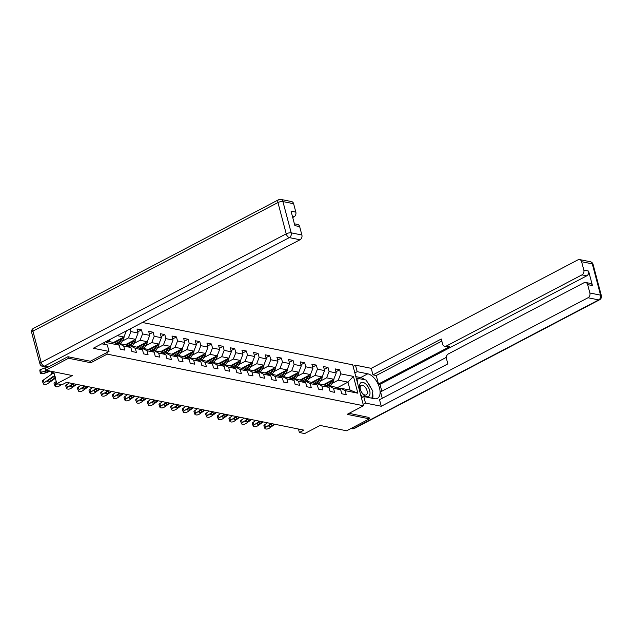 <?xml version="1.0" encoding="UTF-8"?>
<svg xmlns="http://www.w3.org/2000/svg" width="633" height="633" viewBox="0 0 633 633"><rect width="100%" height="100%" fill="white"/><g stroke="black" fill="none" stroke-linecap="round" stroke-linejoin="round"><path stroke-width="0.95" d="M68.158 356.767L68.554 358.254L90.82 362.741L107.214 354.132L363.524 405.753L352.716 364.845L142.37 322.482M68.554 358.254L45.782 370.202L44.896 366.871M363.524 405.753L347.129 414.354L369.403 418.84L369.007 417.345M369.403 418.84L346.631 430.788L320.1 425.447L304.615 433.573L299.385 432.521L303.935 430.131L66.607 382.34L62.05 384.729L56.82 383.677L72.304 375.551L45.782 370.202M107.214 354.132L106.811 352.597M104.635 344.376L104.152 342.54M106.866 341.116L114.391 342.627L119.202 345.143L120.27 349.179L124.748 350.081L123.688 346.045L130.857 347.485L131.925 351.521L136.412 352.423L135.343 348.387L142.512 349.835L143.58 353.871L148.067 354.773L146.998 350.737L154.175 352.185L155.235 356.221L159.722 357.123L158.654 353.087L165.83 354.527L166.898 358.563L171.377 359.465L170.317 355.43L177.485 356.877L178.553 360.913L183.04 361.815L181.972 357.78L189.148 359.228L190.209 363.263L194.695 364.165L193.627 360.13L200.803 361.57L201.872 365.605L206.35 366.507L205.282 362.472L212.459 363.92L213.527 367.955L218.013 368.857L216.945 364.822L224.114 366.27L225.182 370.305L229.668 371.207L228.6 367.172L235.777 368.612L236.837 372.647L241.323 373.557L240.255 369.522L247.432 370.962L248.5 374.997L252.978 375.899L251.918 371.864L259.087 373.312L260.155 377.347L264.641 378.249L263.573 374.214L270.75 375.654L271.81 379.689L276.297 380.599L275.228 376.564L282.405 378.004L283.473 382.039L287.952 382.941L286.884 378.906L294.06 380.354L295.128 384.389L299.607 385.291L298.547 381.256L305.715 382.704L306.783 386.739L311.27 387.641L310.202 383.606L317.378 385.046L318.439 389.081L322.925 389.983L321.857 385.948L329.033 387.396L330.102 391.431L334.58 392.333L333.52 388.298L340.689 389.746L341.757 393.781L346.243 394.683L345.175 390.648L357.874 393.204L353.436 376.398L347.976 382.134L338.259 380.172L332.056 383.432M119.202 345.143L106.494 342.58L106.202 341.464M353.436 376.398L340.736 373.842L339.668 369.807L335.181 368.904L336.25 372.94L329.073 371.492L328.013 367.457L323.526 366.554L324.594 370.59L317.418 369.15L316.35 365.114L311.871 364.204L312.931 368.24L305.763 366.8L304.695 362.764L300.208 361.862L301.276 365.898L294.108 364.45L293.039 360.414L288.553 359.512L289.621 363.548L282.445 362.1L281.384 358.064L276.898 357.162L277.966 361.198L270.789 359.758L269.721 355.722L265.243 354.82L266.303 358.856L259.134 357.408L258.066 353.372L253.58 352.47L254.648 356.506L247.471 355.058L246.411 351.022L241.925 350.12L242.993 354.156L235.816 352.716L234.748 348.68L230.27 347.778L231.338 351.813L224.161 350.365L223.093 346.33L218.614 345.428L219.675 349.463L212.506 348.015L211.438 343.98L206.951 343.078L208.02 347.113L200.843 345.673L199.783 341.638L195.296 340.736L196.365 344.771L189.188 343.323L188.12 339.288L183.641 338.386L184.701 342.421L177.533 340.973L176.465 336.938L171.978 336.036L173.046 340.071L165.87 338.631L164.809 334.596L160.323 333.694L161.391 337.721L154.215 336.281L153.146 332.246L148.668 331.344L149.736 335.379L142.56 333.931L141.491 329.896L137.013 328.994L138.073 333.029L130.904 331.589L130.184 328.875M130.857 347.485L126.046 344.977L118.869 343.529L117.501 344.249M113.56 342.461L123.941 337.017L117.247 335.672M118.869 343.529L123.688 346.045M126.331 330.901L123.941 337.017M142.512 349.835L137.701 347.327L130.533 345.879L129.156 346.599M122.224 341.171L128.428 337.919L135.597 339.367L125.223 344.811M130.533 345.879L135.343 348.387M130.904 331.589L128.428 337.919M138.073 333.029L135.597 339.367M154.175 352.185L149.364 349.669L142.188 348.229L140.811 348.949M133.879 343.521L140.083 340.269L147.26 341.709L136.878 347.161M142.188 348.229L146.998 350.737M142.56 333.931L140.083 340.269M149.736 335.379L147.26 341.709M165.83 354.527L161.019 352.019L153.843 350.571L152.474 351.291M145.535 345.871L151.738 342.611L158.915 344.059L148.533 349.503M153.843 350.571L158.654 353.087M154.215 336.281L151.738 342.611M161.391 337.721L158.915 344.059M177.485 356.877L172.674 354.369L165.498 352.921L164.129 353.641M157.198 348.221L163.401 344.961L170.57 346.409L160.196 351.853M165.498 352.921L170.317 355.43M165.87 338.631L163.401 344.961M173.046 340.071L170.57 346.409M189.148 359.228L184.33 356.711L177.161 355.271L175.784 355.991M168.853 350.563L175.056 347.311L182.233 348.751L171.852 354.203M177.161 355.271L181.972 357.78M177.533 340.973L175.056 347.311M184.701 342.421L182.233 348.751M200.803 361.57L195.993 359.061L188.816 357.621L187.447 358.341M180.508 352.913L186.711 349.661L193.888 351.101L183.507 356.545M188.816 357.621L193.627 360.13M189.188 343.323L186.711 349.661M196.365 344.771L193.888 351.101M212.459 363.92L207.648 361.411L200.471 359.963L199.102 360.683M192.171 355.263L198.374 352.003L205.543 353.451L195.162 358.895M200.471 359.963L205.282 362.472M200.843 345.673L198.374 352.003M208.02 347.113L205.543 353.451M224.114 366.27L219.303 363.753L212.134 362.313L210.757 363.033M203.826 357.605L210.029 354.353L217.198 355.793L206.825 361.245M212.134 362.313L216.945 364.822M212.506 348.015L210.029 354.353M219.675 349.463L217.198 355.793M235.777 368.612L230.966 366.103L223.789 364.663L222.412 365.383M215.481 359.955L221.685 356.703L228.861 358.143L218.48 363.587M223.789 364.663L228.6 367.172M224.161 350.365L221.685 356.703M231.338 351.813L228.861 358.143M247.432 370.962L242.621 368.453L235.444 367.005L234.075 367.726M227.136 362.305L233.34 359.046L240.516 360.494L230.135 365.937M235.444 367.005L240.255 369.522M235.816 352.716L233.34 359.046M242.993 354.156L240.516 360.494M259.087 373.312L254.276 370.803L247.099 369.356L245.731 370.076M238.799 364.648L245.003 361.396L252.171 362.844L241.798 368.287M247.099 369.356L251.918 371.864M247.471 355.058L245.003 361.396M254.648 356.506L252.171 362.844M270.75 375.654L265.931 373.146L258.762 371.706L257.386 372.426M250.454 366.998L256.658 363.746L263.834 365.186L253.453 370.637M258.762 371.706L263.573 374.214M259.134 357.408L256.658 363.746M266.303 358.856L263.834 365.186M282.405 378.004L277.594 375.496L270.418 374.048L269.049 374.768M262.109 369.348L268.313 366.088L275.49 367.536L265.108 372.979M270.418 374.048L275.228 376.564M270.789 359.758L268.313 366.088M277.966 361.198L275.49 367.536M294.06 380.354L289.249 377.846L282.073 376.398L280.704 377.118M273.772 371.69L279.968 368.438L287.145 369.886L276.763 375.329M282.073 376.398L286.884 378.906M282.445 362.1L279.968 368.438M289.621 363.548L287.145 369.886M305.715 382.704L300.904 380.188L293.736 378.748L292.359 379.468M285.428 374.04L291.631 370.788L298.8 372.228L288.426 377.679M293.736 378.748L298.547 381.256M294.108 364.45L291.631 370.788M301.276 365.898L298.8 372.228M317.378 385.046L312.56 382.538L305.391 381.09L304.014 381.81M297.083 376.39L303.286 373.13L310.463 374.578L300.082 380.022M305.391 381.09L310.202 383.606M305.763 366.8L303.286 373.13M312.931 368.24L310.463 374.578M329.033 387.396L324.223 384.888L317.046 383.44L315.677 384.16M308.738 378.732L314.941 375.48L322.118 376.928L311.737 382.372M317.046 383.44L321.857 385.948M317.418 369.15L314.941 375.48M324.594 370.59L322.118 376.928M340.689 389.746L335.878 387.23L328.701 385.79L327.332 386.51M320.401 381.082L326.604 377.83L333.773 379.27L323.4 384.722M328.701 385.79L333.52 388.298M329.073 371.492L326.604 377.83M336.25 372.94L333.773 379.27M357.874 393.204L350.073 390.094L340.364 388.132L338.987 388.852M337.072 387.855L347.976 382.134L350.073 390.094M340.364 388.132L345.175 390.648M340.736 373.842L338.259 380.172M53.686 371.8L56.82 383.677M298.459 429.024L299.385 432.521M339.668 369.807L335.941 371.761M328.013 367.457L324.278 369.411M316.35 365.114L312.623 367.069M304.695 362.764L300.968 364.719M293.039 360.414L289.313 362.369M281.384 358.064L277.65 360.027M269.721 355.722L265.995 357.677M258.066 353.372L254.339 355.327M246.411 351.022L242.684 352.985M234.748 348.68L231.021 350.635M223.093 346.33L219.366 348.285M211.438 343.98L207.711 345.942M199.783 341.638L196.048 343.592M188.12 339.288L184.393 341.242M176.465 336.938L172.738 338.9M164.809 334.596L161.083 336.55M153.146 332.246L149.42 334.2M141.491 329.896L137.765 331.85M90.82 362.741L90.416 361.198M274.857 424.276L269.436 428.106A2.429 0.973 158.7 0 1 266.208 429.024L265.464 428.873A2.429 0.973 158.7 0 1 264.934 428.533A2.429 0.973 158.7 0 1 265.702 427.354L271.122 423.524M267.482 422.789L264.689 424.759L265.702 427.354M264.934 428.533L263.921 425.938A2.429 0.973 -21.3 0 1 264.689 424.759M274.184 424.142L271.889 425.764A1.939 0.775 -21.3 0 1 269.302 426.5A1.939 0.775 -21.3 0 1 268.883 426.223A1.939 0.775 -21.3 0 1 269.5 425.281L271.794 423.659M326.636 383.02L325.671 384.627A7.707 5.998 101.4 0 1 325.164 385.378M328.788 381.889L326.644 385.489A9.289 7.224 101.4 0 1 326.327 385.98M333.876 379.025A3.22 2.5 101.4 0 1 333.314 381.319L330.434 386.138M331.099 380.678A3.22 2.5 101.4 0 1 330.996 380.852L328.06 385.774A9.289 7.224 101.4 0 1 327.72 386.304M329.018 385.853L331.898 381.034A3.22 2.5 -78.6 0 0 332.317 380.037M364.015 395.285A7.889 4.186 62.3 0 0 369.957 393.995A7.889 4.186 62.3 0 0 365.589 383.82A7.889 4.186 62.3 0 0 359.647 385.109A7.889 4.186 62.3 0 0 364.015 395.285M363.184 394.043A5.404 2.864 62.3 0 0 366.23 394.905A5.404 2.864 62.3 0 0 367.116 391.075A5.404 2.864 62.3 0 0 364.26 386.193A5.404 2.864 62.3 0 0 361.214 385.339A5.404 2.864 62.3 0 0 360.327 389.16A5.404 2.864 62.3 0 0 363.184 394.043M356.514 379.207L358.033 378.407L366.103 380.029L372.869 391.178L371.911 398.197M362.4 397.271L360.422 394.011M357.447 382.728L358.033 378.407M354.852 372.908L357.186 371.682L355.469 365.154L371.231 368.335L578 259.831A3.64 2.833 -78.6 0 1 579.599 259.577A3.64 2.833 -78.6 0 1 581.608 261.714L583.832 270.109L588.611 271.074A3.64 2.833 101.4 0 1 586.759 275.83L379.99 384.334L381.81 391.226M357.186 371.682L367.797 373.818A13.657 7.248 62.3 0 1 378.653 385.402A13.657 7.248 62.3 0 1 377.434 398.347A13.657 7.248 62.3 0 1 374.372 398.695L363.761 396.559L365.486 403.079L381.248 406.251L379.531 399.732L447.848 363.88L446.471 358.682A3.64 2.833 -78.6 0 1 448.33 353.934L584.045 282.714A3.64 2.833 -78.6 0 1 585.644 282.46L590.423 283.426A3.64 2.833 101.4 0 1 592.441 285.562L588.611 271.074M446.336 357.368L380.568 391.882L382.261 398.299M379.99 384.334L378.494 384.033L376.247 375.519L372.956 374.855L371.231 368.335M353.127 366.388L355.469 365.154M363.144 404.305L365.486 403.079M361.419 397.785L363.761 396.559M381.248 406.251L588.017 297.747A3.64 2.833 -78.6 0 0 589.877 293L587.653 284.597A3.64 2.833 -78.6 0 0 585.644 282.46M586.759 275.83L581.972 274.864L446.257 346.085A3.64 2.833 -78.6 0 1 444.659 346.338A3.64 2.833 -78.6 0 1 442.641 344.202L441.272 339.003L372.956 374.855M581.972 274.864A3.64 2.833 -78.6 0 0 583.832 270.109M369.047 417.487L349.076 413.333M446.257 346.085L449.541 346.749L378.494 384.033M449.541 346.749A3.64 2.833 101.4 0 1 447.942 347.003L444.659 346.338M441.826 341.1L376.247 375.519M355.833 376.635L360.604 377.592L367.797 373.818M372.702 398.355A13.657 7.248 62.3 0 0 372.608 393.085M371.025 388.14A13.657 7.248 62.3 0 0 367.718 382.68M364.853 379.776A13.657 7.248 62.3 0 0 360.604 377.592M357.558 378.653L356.3 378.399M101.763 343.798L107.301 344.914L109.026 351.434L93.257 348.261L300.026 239.757L289.336 237.604L44.31 366.183L48.345 366.998L67.929 356.719L90.353 361.229L109.026 351.434M292.731 217.523L293.981 216.866L292.478 216.565M293.617 203.715L282.927 201.563A3.64 2.833 -78.6 0 0 280.917 199.427L291.599 201.579A3.64 2.833 101.4 0 1 293.617 203.715L295.833 212.118A3.64 2.833 101.4 0 1 293.981 216.866M294.392 223.813L297.645 224.462A3.64 2.833 101.4 0 1 299.662 226.598L301.878 235.001A3.64 2.833 101.4 0 1 300.026 239.757M295.833 212.118L291.053 211.153L294.875 225.633L299.662 226.598M48.345 366.998A3.64 2.833 101.4 0 1 46.755 367.251L42.72 366.436A3.64 2.833 -78.6 0 0 44.31 366.183A3.64 1.931 -117.7 0 1 41.192 362.416L286.219 233.83L277.95 202.544L32.932 331.122L41.192 362.416A3.64 1.219 -14.8 0 0 39.919 363.793A3.64 3.64 0 0 0 42.72 366.436M263.201 421.926L257.781 425.756A2.429 0.973 158.7 0 1 254.553 426.682L253.801 426.531A2.429 0.973 158.7 0 1 253.279 426.183A2.429 0.973 158.7 0 1 254.047 425.004L259.467 421.174M255.819 420.439L253.034 422.409L254.047 425.004M253.279 426.183L252.266 423.596A2.429 0.973 -21.3 0 1 253.034 422.409M262.529 421.792L260.226 423.414A1.939 0.775 -21.3 0 1 257.647 424.15A1.939 0.775 -21.3 0 1 257.227 423.881A1.939 0.775 -21.3 0 1 257.837 422.931L260.139 421.309M251.538 419.576L246.126 423.406A2.429 0.973 158.7 0 1 242.898 424.332L242.146 424.181A2.429 0.973 158.7 0 1 241.616 423.841A2.429 0.973 158.7 0 1 242.384 422.654L247.804 418.824M244.164 418.096L241.379 420.067L242.384 422.654M241.616 423.841L240.611 421.246A2.429 0.973 -21.3 0 1 241.379 420.067M250.866 419.442L248.571 421.064A1.939 0.775 -21.3 0 1 245.992 421.807A1.939 0.775 -21.3 0 1 245.564 421.531A1.939 0.775 -21.3 0 1 246.182 420.581L248.476 418.959M314.973 380.67L314.015 382.277A7.707 5.998 101.4 0 1 313.509 383.028M317.133 379.539L314.981 383.139A9.289 7.224 101.4 0 1 314.664 383.638M322.213 376.675A3.22 2.5 101.4 0 1 321.659 378.977L318.779 383.788M319.443 378.328A3.22 2.5 101.4 0 1 319.341 378.51L316.405 383.424A9.289 7.224 101.4 0 1 316.065 383.954M317.362 383.503L320.243 378.684A3.22 2.5 -78.6 0 0 320.662 377.687M303.318 378.328L302.36 379.927A7.707 5.998 101.4 0 1 301.854 380.686M305.478 377.189L303.326 380.789A9.289 7.224 101.4 0 1 303.009 381.288M310.558 374.325A3.22 2.5 101.4 0 1 310.004 376.627L307.124 381.446M307.788 375.978A3.22 2.5 101.4 0 1 307.685 376.16L304.75 381.074A9.289 7.224 101.4 0 1 304.41 381.612M305.699 381.153L308.58 376.342A3.22 2.5 -78.6 0 0 308.999 375.345M239.883 417.234L234.463 421.064A2.429 0.973 158.7 0 1 231.235 421.982L230.491 421.831A2.429 0.973 158.7 0 1 229.961 421.491A2.429 0.973 158.7 0 1 230.729 420.304L236.149 416.482M232.509 415.746L229.724 417.717L230.729 420.304M229.961 421.491L228.956 418.896A2.429 0.973 -21.3 0 1 229.724 417.717M239.211 417.092L236.916 418.722A1.939 0.775 -21.3 0 1 234.329 419.457A1.939 0.775 -21.3 0 1 233.909 419.181A1.939 0.775 -21.3 0 1 234.526 418.239L236.821 416.617M228.228 414.884L222.808 418.714A2.429 0.973 158.7 0 1 219.58 419.639L218.836 419.489A2.429 0.973 158.7 0 1 218.306 419.141A2.429 0.973 158.7 0 1 219.073 417.962L224.493 414.132M220.854 413.396L218.061 415.367L219.073 417.962M218.306 419.141L217.293 416.554A2.429 0.973 -21.3 0 1 218.061 415.367M227.556 414.75L225.261 416.372A1.939 0.775 -21.3 0 1 222.674 417.107A1.939 0.775 -21.3 0 1 222.254 416.838A1.939 0.775 -21.3 0 1 222.863 415.889L225.166 414.267M216.573 412.534L211.153 416.364A2.429 0.973 158.7 0 1 207.925 417.289L207.173 417.139A2.429 0.973 158.7 0 1 206.651 416.799A2.429 0.973 158.7 0 1 207.418 415.612L212.83 411.782M209.191 411.046L206.405 413.017L207.418 415.612M206.651 416.799L205.638 414.204A2.429 0.973 -21.3 0 1 206.405 413.017M215.9 412.4L213.598 414.022A1.939 0.775 -21.3 0 1 211.018 414.765A1.939 0.775 -21.3 0 1 210.599 414.488A1.939 0.775 -21.3 0 1 211.208 413.539L213.503 411.917M291.663 375.978L290.705 377.584A7.707 5.998 101.4 0 1 290.199 378.336M293.823 374.847L291.671 378.447A9.289 7.224 101.4 0 1 291.354 378.938M298.903 371.982A3.22 2.5 101.4 0 1 298.341 374.277L295.469 379.096M296.125 373.636A3.22 2.5 101.4 0 1 296.03 373.81L293.087 378.732A9.289 7.224 101.4 0 1 292.747 379.262M294.044 378.811L296.924 373.992A3.22 2.5 -78.6 0 0 297.344 372.995M280.008 373.628L279.042 375.234A7.707 5.998 101.4 0 1 278.536 375.986M282.16 372.497L280.015 376.097A9.289 7.224 101.4 0 1 279.699 376.595M287.24 369.632A3.22 2.5 101.4 0 1 286.686 371.935L283.806 376.746M284.47 371.286A3.22 2.5 101.4 0 1 284.367 371.468L281.432 376.382A9.289 7.224 101.4 0 1 281.092 376.912M282.389 376.461L285.269 371.642A3.22 2.5 -78.6 0 0 285.689 370.645M268.345 371.286L267.387 372.884A7.707 5.998 101.4 0 1 266.881 373.644M270.505 370.147L268.352 373.747A9.289 7.224 101.4 0 1 268.036 374.245M275.584 367.282A3.22 2.5 101.4 0 1 275.031 369.585L272.15 374.396M272.815 368.936A3.22 2.5 101.4 0 1 272.712 369.118L269.777 374.032A9.289 7.224 101.4 0 1 269.436 374.57M270.734 374.111L273.606 369.3A3.22 2.5 -78.6 0 0 274.034 368.303M204.91 410.192L199.498 414.022A2.429 0.973 158.7 0 1 196.27 414.939L195.518 414.789A2.429 0.973 158.7 0 1 194.988 414.449A2.429 0.973 158.7 0 1 195.755 413.262L201.175 409.432M197.536 408.704L194.75 410.675L195.755 413.262M194.988 414.449L193.983 411.854A2.429 0.973 -21.3 0 1 194.75 410.675M204.237 410.049L201.943 411.679A1.939 0.775 -21.3 0 1 199.363 412.415A1.939 0.775 -21.3 0 1 198.936 412.138A1.939 0.775 -21.3 0 1 199.553 411.197L201.848 409.575M256.689 368.936L255.732 370.542A7.707 5.998 101.4 0 1 255.226 371.294M258.85 367.805L256.697 371.397A9.289 7.224 101.4 0 1 256.381 371.895M263.929 364.94A3.22 2.5 101.4 0 1 263.375 367.235L260.495 372.054M261.152 366.594A3.22 2.5 101.4 0 1 261.057 366.768L258.114 371.69A9.289 7.224 101.4 0 1 257.773 372.22M259.071 371.769L261.951 366.95A3.22 2.5 -78.6 0 0 262.371 365.953M193.255 407.842L187.835 411.672A2.429 0.973 158.7 0 1 184.607 412.597L183.863 412.447A2.429 0.973 158.7 0 1 183.333 412.099A2.429 0.973 158.7 0 1 184.1 410.92L189.52 407.09M185.88 406.354L183.087 408.325L184.1 410.92M183.333 412.099L182.32 409.511A2.429 0.973 -21.3 0 1 183.087 408.325M192.582 407.707L190.288 409.329A1.939 0.775 -21.3 0 1 187.7 410.065A1.939 0.775 -21.3 0 1 187.281 409.796A1.939 0.775 -21.3 0 1 187.898 408.847L190.193 407.225M245.034 366.586L244.069 368.192A7.707 5.998 101.4 0 1 243.57 368.944M247.186 365.455L245.042 369.055A9.289 7.224 101.4 0 1 244.726 369.553M252.274 362.59A3.22 2.5 101.4 0 1 251.712 364.893L248.84 369.704M249.497 364.244A3.22 2.5 101.4 0 1 249.402 364.426L246.459 369.34A9.289 7.224 101.4 0 1 246.118 369.87M247.416 369.419L250.296 364.6A3.22 2.5 -78.6 0 0 250.715 363.603M181.6 405.492L176.18 409.322A2.429 0.973 158.7 0 1 172.951 410.247L172.208 410.097A2.429 0.973 158.7 0 1 171.678 409.749A2.429 0.973 158.7 0 1 172.445 408.57L177.865 404.74M174.217 404.004L171.432 405.975L172.445 408.57M171.678 409.749L170.665 407.161A2.429 0.973 -21.3 0 1 171.432 405.975M180.927 405.357L178.625 406.979A1.939 0.775 -21.3 0 1 176.045 407.723A1.939 0.775 -21.3 0 1 175.626 407.446A1.939 0.775 -21.3 0 1 176.235 406.497L178.538 404.875M233.371 364.244L232.414 365.842A7.707 5.998 101.4 0 1 231.907 366.602M235.531 363.105L233.379 366.705A9.289 7.224 101.4 0 1 233.063 367.203M240.611 360.24A3.22 2.5 101.4 0 1 240.057 362.543L237.177 367.354M237.842 361.894A3.22 2.5 101.4 0 1 237.739 362.076L234.803 366.99A9.289 7.224 101.4 0 1 234.463 367.528M235.761 367.069L238.641 362.258A3.22 2.5 -78.6 0 0 239.06 361.261M169.937 403.142L164.525 406.972A2.429 0.973 158.7 0 1 161.296 407.897L160.545 407.747A2.429 0.973 158.7 0 1 160.022 407.407A2.429 0.973 158.7 0 1 160.79 406.22L166.202 402.39M162.562 401.662L159.777 403.632L160.79 406.22M160.022 407.407L159.01 404.811A2.429 0.973 -21.3 0 1 159.777 403.632M169.264 403.007L166.97 404.637A1.939 0.775 -21.3 0 1 164.39 405.373A1.939 0.775 -21.3 0 1 163.963 405.096A1.939 0.775 -21.3 0 1 164.58 404.155L166.875 402.533M221.716 361.894L220.759 363.5A7.707 5.998 101.4 0 1 220.252 364.252M223.876 360.763L221.724 364.355A9.289 7.224 101.4 0 1 221.408 364.853M228.956 357.898A3.22 2.5 101.4 0 1 228.402 360.193L225.522 365.012M226.187 359.552A3.22 2.5 101.4 0 1 226.084 359.726L223.148 364.648A9.289 7.224 101.4 0 1 222.808 365.178M224.106 364.727L226.978 359.908A3.22 2.5 -78.6 0 0 227.397 358.911M158.282 400.8L152.862 404.629A2.429 0.973 158.7 0 1 149.633 405.555L148.89 405.405A2.429 0.973 158.7 0 1 148.359 405.057A2.429 0.973 158.7 0 1 149.127 403.878L154.547 400.048M150.907 399.312L148.122 401.282L149.127 403.878M148.359 405.057L147.354 402.461A2.429 0.973 -21.3 0 1 148.122 401.282M157.609 400.665L155.314 402.287A1.939 0.775 -21.3 0 1 152.727 403.023A1.939 0.775 -21.3 0 1 152.308 402.754A1.939 0.775 -21.3 0 1 152.925 401.805L155.22 400.183M210.061 359.544L209.104 361.15A7.707 5.998 101.4 0 1 208.597 361.902M212.221 358.413L210.069 362.013A9.289 7.224 101.4 0 1 209.752 362.511M217.301 355.548A3.22 2.5 101.4 0 1 216.739 357.843L213.867 362.662M214.524 357.202A3.22 2.5 101.4 0 1 214.429 357.376L211.485 362.298A9.289 7.224 101.4 0 1 211.145 362.828M212.443 362.377L215.323 357.558A3.22 2.5 -78.6 0 0 215.742 356.561M146.627 398.45L141.206 402.279A2.429 0.973 158.7 0 1 137.978 403.205L137.234 403.055A2.429 0.973 158.7 0 1 136.704 402.707A2.429 0.973 158.7 0 1 137.472 401.528L142.892 397.698M139.252 396.962L136.459 398.932L137.472 401.528M136.704 402.707L135.691 400.119A2.429 0.973 -21.3 0 1 136.459 398.932M145.954 398.315L143.659 399.937A1.939 0.775 -21.3 0 1 141.072 400.681A1.939 0.775 -21.3 0 1 140.653 400.404A1.939 0.775 -21.3 0 1 141.262 399.455L143.564 397.833M198.406 357.194L197.441 358.8A7.707 5.998 101.4 0 1 196.934 359.56M200.558 356.062L198.414 359.663A9.289 7.224 101.4 0 1 198.097 360.161M205.646 353.198A3.22 2.5 101.4 0 1 205.084 355.501L202.204 360.312M202.869 354.852A3.22 2.5 101.4 0 1 202.766 355.034L199.83 359.948A9.289 7.224 101.4 0 1 199.49 360.478M200.788 360.027L203.668 355.216A3.22 2.5 -78.6 0 0 204.087 354.211M134.971 396.1L129.551 399.929A2.429 0.973 158.7 0 1 126.323 400.855L125.571 400.705A2.429 0.973 158.7 0 1 125.049 400.365A2.429 0.973 158.7 0 1 125.817 399.178L131.229 395.348M127.589 394.62L124.804 396.59L125.817 399.178M125.049 400.365L124.036 397.769A2.429 0.973 -21.3 0 1 124.804 396.59M134.299 395.965L131.996 397.587A1.939 0.775 -21.3 0 1 129.417 398.331A1.939 0.775 -21.3 0 1 128.997 398.054A1.939 0.775 -21.3 0 1 129.607 397.113L131.901 395.483M186.743 354.852L185.786 356.458A7.707 5.998 101.4 0 1 185.279 357.21M188.903 353.72L186.751 357.313A9.289 7.224 101.4 0 1 186.434 357.811M193.983 350.848A3.22 2.5 101.4 0 1 193.429 353.151L190.549 357.969M191.213 352.51A3.22 2.5 101.4 0 1 191.111 352.684L188.175 357.598A9.289 7.224 101.4 0 1 187.835 358.136M189.132 357.685L192.005 352.866A3.22 2.5 -78.6 0 0 192.432 351.869M123.308 393.758L117.896 397.587A2.429 0.973 158.7 0 1 114.668 398.513L113.916 398.363A2.429 0.973 158.7 0 1 113.386 398.015A2.429 0.973 158.7 0 1 114.154 396.836L119.574 393.006M115.934 392.27L113.149 394.24L114.154 396.836M113.386 398.015L112.381 395.419A2.429 0.973 -21.3 0 1 113.149 394.24M122.636 393.623L120.341 395.245A1.939 0.775 -21.3 0 1 117.762 395.981A1.939 0.775 -21.3 0 1 117.334 395.704A1.939 0.775 -21.3 0 1 117.952 394.763L120.246 393.14M175.088 352.502L174.13 354.108A7.707 5.998 101.4 0 1 173.624 354.86M177.248 351.37L175.096 354.971A9.289 7.224 101.4 0 1 174.779 355.461M182.328 348.506A3.22 2.5 101.4 0 1 181.774 350.801L178.894 355.619M179.558 350.16A3.22 2.5 101.4 0 1 179.456 350.334L176.512 355.255A9.289 7.224 101.4 0 1 176.172 355.786M177.469 355.335L180.35 350.516A3.22 2.5 -78.6 0 0 180.769 349.519M111.653 391.408L106.233 395.237A2.429 0.973 158.7 0 1 103.005 396.163L102.261 396.013A2.429 0.973 158.7 0 1 101.731 395.665A2.429 0.973 158.7 0 1 102.499 394.486L107.919 390.656M104.279 389.92L101.486 391.89L102.499 394.486M101.731 395.665L100.718 393.077A2.429 0.973 -21.3 0 1 101.486 391.89M110.981 391.273L108.686 392.895A1.939 0.775 -21.3 0 1 106.099 393.639A1.939 0.775 -21.3 0 1 105.679 393.362A1.939 0.775 -21.3 0 1 106.297 392.413L108.591 390.79M163.433 350.152L162.467 351.758A7.707 5.998 101.4 0 1 161.969 352.518M165.593 349.02L163.441 352.621A9.289 7.224 101.4 0 1 163.124 353.119M170.673 346.156A3.22 2.5 101.4 0 1 170.111 348.459L167.239 353.269M167.895 347.81A3.22 2.5 101.4 0 1 167.8 347.992L164.857 352.905A9.289 7.224 101.4 0 1 164.517 353.436M165.814 352.985L168.695 348.174A3.22 2.5 -78.6 0 0 169.114 347.169M99.998 389.058L94.578 392.887A2.429 0.973 158.7 0 1 91.35 393.813L90.606 393.663A2.429 0.973 158.7 0 1 90.076 393.322A2.429 0.973 158.7 0 1 90.843 392.136L96.263 388.306M92.616 387.578L89.831 389.548L90.843 392.136M90.076 393.322L89.063 390.727A2.429 0.973 -21.3 0 1 89.831 389.548M99.326 388.923L97.031 390.545A1.939 0.775 -21.3 0 1 94.444 391.289A1.939 0.775 -21.3 0 1 94.024 391.012A1.939 0.775 -21.3 0 1 94.633 390.07L96.936 388.44M151.77 347.81L150.812 349.416A7.707 5.998 101.4 0 1 150.306 350.168M153.93 346.678L151.778 350.271A9.289 7.224 101.4 0 1 151.461 350.769M159.01 343.806A3.22 2.5 101.4 0 1 158.456 346.109L155.576 350.927M156.24 345.46A3.22 2.5 101.4 0 1 156.137 345.642L153.202 350.555A9.289 7.224 101.4 0 1 152.862 351.093M154.159 350.635L157.039 345.824A3.22 2.5 -78.6 0 0 157.459 344.827M88.343 386.716L82.923 390.545A2.429 0.973 158.7 0 1 79.695 391.471L78.943 391.313A2.429 0.973 158.7 0 1 78.421 390.972A2.429 0.973 158.7 0 1 79.188 389.793L84.6 385.964M80.961 385.228L78.175 387.198L79.188 389.793M78.421 390.972L77.408 388.377A2.429 0.973 -21.3 0 1 78.175 387.198M87.671 386.581L85.368 388.203A1.939 0.775 -21.3 0 1 82.788 388.939A1.939 0.775 -21.3 0 1 82.361 388.662A1.939 0.775 -21.3 0 1 82.978 387.72L85.273 386.098M140.115 345.46L139.157 347.066A7.707 5.998 101.4 0 1 138.651 347.818M142.275 344.328L140.122 347.928A9.289 7.224 101.4 0 1 139.806 348.419M147.354 341.464A3.22 2.5 101.4 0 1 146.801 343.759L143.92 348.577M144.585 343.118A3.22 2.5 101.4 0 1 144.482 343.292L141.547 348.213A9.289 7.224 101.4 0 1 141.206 348.743M142.504 348.292L145.376 343.474A3.22 2.5 -78.6 0 0 145.804 342.477M76.68 384.366L71.26 388.195A2.429 0.973 158.7 0 1 68.032 389.121L67.288 388.971A2.429 0.973 158.7 0 1 66.758 388.622A2.429 0.973 158.7 0 1 67.525 387.443L72.945 383.614M69.306 382.878L66.52 384.848L67.525 387.443M66.758 388.622L65.753 386.035A2.429 0.973 -21.3 0 1 66.52 384.848M76.007 384.231L73.713 385.853A1.939 0.775 -21.3 0 1 71.133 386.597A1.939 0.775 -21.3 0 1 70.706 386.32A1.939 0.775 -21.3 0 1 71.323 385.37L73.618 383.748M128.459 343.11L127.502 344.716A7.707 5.998 101.4 0 1 126.996 345.468M130.62 341.978L128.467 345.578A9.289 7.224 101.4 0 1 128.151 346.077M135.699 339.114A3.22 2.5 101.4 0 1 135.138 341.416L132.265 346.227M132.922 340.768A3.22 2.5 101.4 0 1 132.827 340.95L129.884 345.863A9.289 7.224 101.4 0 1 129.543 346.393M130.841 345.942L133.721 341.132A3.22 2.5 -78.6 0 0 134.141 340.127M61.385 384.595L59.605 385.845A2.429 0.973 158.7 0 1 56.377 386.771L55.633 386.621A2.429 0.973 158.7 0 1 55.103 386.28A2.429 0.973 158.7 0 1 55.87 385.093L57.65 383.843M56.25 381.517L54.857 382.506L55.87 385.093M55.103 386.28L54.09 383.685A2.429 0.973 -21.3 0 1 54.857 382.506M59.811 384.278A1.939 0.775 -21.3 0 1 59.47 384.247A1.939 0.775 -21.3 0 1 59.225 384.16M116.804 340.768L115.839 342.366A7.707 5.998 101.4 0 1 115.333 343.126M52.903 371.642L52.365 371.832L52.634 373.612M118.957 339.628L116.812 343.228A9.289 7.224 101.4 0 1 116.496 343.727M124.044 336.764A3.22 2.5 101.4 0 1 123.482 339.066L120.602 343.885M121.267 338.418A3.22 2.5 101.4 0 1 121.164 338.6L118.229 343.513A9.289 7.224 101.4 0 1 117.888 344.051M51.708 374.143L51.463 372.497A2.429 0.649 -8.6 0 1 52.365 371.832M119.186 343.592L122.066 338.782A3.22 2.5 -78.6 0 0 122.486 337.785M55.388 378.241L47.95 383.503A2.429 0.973 158.7 0 1 44.721 384.421L43.97 384.271A2.429 0.973 158.7 0 1 43.448 383.93A2.429 0.973 158.7 0 1 44.215 382.751L52.579 376.833L55.237 376.754M54.034 373.122A9.107 7.082 -78.6 0 0 51.574 374.238L43.202 380.156L44.215 382.751M54.794 376.002A6.069 4.724 -78.6 0 0 52.579 376.833M43.448 383.93L42.435 381.335A2.429 0.973 -21.3 0 1 43.202 380.156M55.514 377.426L50.395 381.161A1.939 0.775 -21.3 0 1 47.815 381.897A1.939 0.775 -21.3 0 1 47.396 381.62A1.939 0.775 -21.3 0 1 48.005 380.678L53.386 376.991M45.165 367.892L40.71 369.482L41.145 372.37A2.429 0.649 171.4 0 0 40.243 373.043A2.429 0.649 171.4 0 0 40.757 373.343L41.509 373.494A2.429 0.649 171.4 0 0 44.88 373.13L50.442 371.144M46.7 370.392L41.145 372.37M110.261 339.335L108.947 341.535M47.404 370.534L47.594 371.785L49.77 371.009M47.594 371.785A1.939 0.514 -8.6 0 1 44.896 372.077A1.939 0.514 -8.6 0 1 44.476 371.832A1.939 0.514 -8.6 0 1 45.204 371.302L47.372 370.527M40.243 373.043L39.8 370.147A2.429 0.649 -8.6 0 1 40.71 369.482M107.531 341.25L107.95 340.546M271.225 424.055L271.889 425.764M328.06 385.774L326.644 385.489M333.314 381.319L331.898 381.034M592.441 285.562L587.653 284.597M589.877 293L600.559 295.152L592.298 263.866L581.608 261.714M351.766 428.098L353.681 428.486L598.707 299.9L588.017 297.747M600.559 295.152A3.64 2.833 101.4 0 1 598.707 299.9A3.64 1.931 -117.7 0 0 599.522 299.805A3.64 3.64 0 0 0 601.35 295.651A3.64 1.219 165.2 0 0 600.559 295.152M592.298 263.866A3.64 1.219 -14.8 0 1 593.081 264.365A3.64 3.64 0 0 0 590.28 261.73A3.64 2.833 101.4 0 1 592.298 263.866M599.522 299.805L354.496 428.391A3.64 1.931 -117.7 0 1 353.681 428.486A3.64 2.833 101.4 0 1 352.083 428.739L350.975 428.509M280.917 199.427A3.64 3.64 0 0 0 278.504 199.775A3.64 1.931 -117.7 0 0 277.95 202.544A3.64 1.219 -14.8 0 1 282.927 201.563L291.196 232.849L301.878 235.001M291.196 232.849A3.64 1.219 165.2 0 0 286.219 233.83A3.64 1.931 -117.7 0 0 289.336 237.604A3.64 2.833 -78.6 0 0 291.196 232.849M31.65 332.507A3.64 1.219 165.2 0 1 32.932 331.122A3.64 1.931 -117.7 0 1 33.478 328.353A3.64 3.64 0 0 0 31.65 332.507L39.919 363.793M259.57 421.713L260.226 423.414M247.907 419.363L248.571 421.064M316.405 383.424L314.981 383.139M321.659 378.977L320.243 378.684M304.75 381.074L303.326 380.789M310.004 376.627L308.58 376.342M236.251 417.012L236.916 418.722M224.596 414.67L225.261 416.372M212.933 412.32L213.598 414.022M293.087 378.732L291.671 378.447M298.341 374.277L296.924 373.992M281.432 376.382L280.015 376.097M286.686 371.935L285.269 371.642M269.777 374.032L268.352 373.747M275.031 369.585L273.606 369.3M201.278 409.97L201.943 411.679M258.114 371.69L256.697 371.397M263.375 367.235L261.951 366.95M189.623 407.628L190.288 409.329M246.459 369.34L245.042 369.055M251.712 364.893L250.296 364.6M177.968 405.278L178.625 406.979M234.803 366.99L233.379 366.705M240.057 362.543L238.641 362.258M166.305 402.928L166.97 404.637M223.148 364.648L221.724 364.355M228.402 360.193L226.978 359.908M154.65 400.586L155.314 402.287M211.485 362.298L210.069 362.013M216.739 357.843L215.323 357.558M142.995 398.236L143.659 399.937M199.83 359.948L198.414 359.663M205.084 355.501L203.668 355.216M131.34 395.886L131.996 397.587M188.175 357.598L186.751 357.313M193.429 353.151L192.005 352.866M119.677 393.544L120.341 395.245M176.512 355.255L175.096 354.971M181.774 350.801L180.35 350.516M108.021 391.194L108.686 392.895M164.857 352.905L163.441 352.621M170.111 348.459L168.695 348.174M96.366 388.844L97.031 390.545M153.202 350.555L151.778 350.271M158.456 346.109L157.039 345.824M84.703 386.502L85.368 388.203M141.547 348.213L140.122 347.928M146.801 343.759L145.376 343.474M73.048 384.152L73.713 385.853M129.884 345.863L128.467 345.578M135.138 341.416L133.721 341.132M118.229 343.513L116.812 343.228M123.482 339.066L122.066 338.782M49.738 379.452L50.395 381.161M55 377.909L54.739 376.714M601.35 295.651L593.081 264.365M590.28 261.73L579.599 259.577M352.083 428.739A3.64 3.64 0 0 0 354.496 428.391M278.504 199.775L33.478 328.353"/></g></svg>
